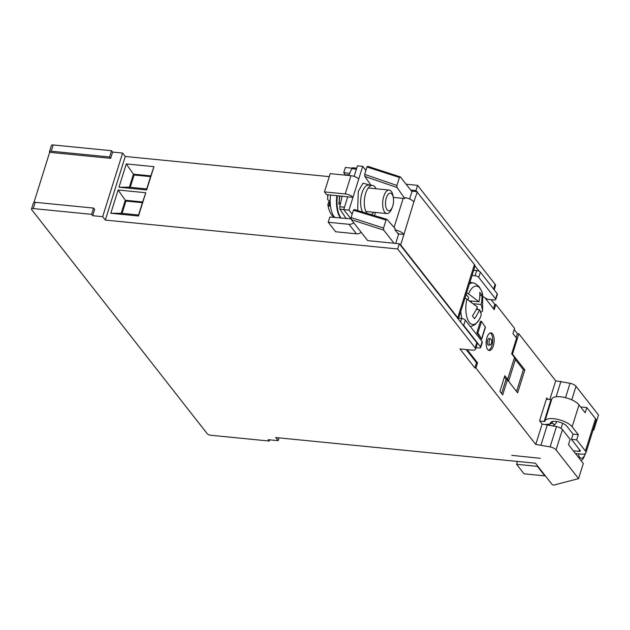 <?xml version="1.0" encoding="UTF-8"?>
<svg xmlns="http://www.w3.org/2000/svg" width="630" height="630" viewBox="0 0 630 630"><rect width="100%" height="100%" fill="white"/><g stroke="black" fill="none" stroke-linecap="round" stroke-linejoin="round"><path stroke-width="0.94" d="M470.5 326.726L475.225 324.513L478.989 320.04L480.659 316.669A19.286 8.599 -84.4 0 1 480.422 317.244L480.422 317.244A19.286 8.599 -84.4 0 1 469.137 322.15A19.286 8.599 -84.4 0 1 466.909 299.124L464.94 298.211M466.57 292.997L468.547 293.911L479.005 301.786A36.658 29.736 -38.1 0 0 479.753 292.407L481.879 295.123A36.658 29.736 141.9 0 1 481.139 304.503L482.627 310.448L482.297 311.456L480.21 312.354M468.547 293.911A19.286 8.599 -84.4 0 1 482.651 294.706L482.627 310.448M480.659 316.669C481.548 314.661 481.155 312.346 479.501 309.716A36.658 29.736 141.9 0 1 474.5 318.67L472.374 315.953A36.658 29.736 -38.1 0 0 477.375 306.999L466.909 299.124M476.319 309.401L479.501 309.716M479.005 301.786L469.807 300.872M468.019 299.77L468.681 297.643L466.137 294.391M473.878 303.786L481.139 304.503M478.028 309.566L476.902 308.133M479.816 295.816L481.879 295.123M471.334 301.888L471.594 301.053M585.357 453.498A8.851 3.953 -84.4 0 1 585.112 454.238L584.577 455.679A11.805 5.268 -84.4 0 1 581.34 460.522A11.805 5.268 -84.4 0 1 581.081 460.68M585.112 454.238A8.851 3.953 -84.4 0 1 582.679 457.868A8.851 3.953 -84.4 0 1 578.364 453.836M349.099 174.88A23.026 10.269 95.6 0 0 347.193 175.329M337.373 195.686A23.026 10.269 95.6 0 0 337.089 204.687A23.026 10.269 95.6 0 0 341.098 218.145M340.263 204.246L338.853 204.104L339.019 202.828M336.845 195.631A23.026 10.269 95.6 0 0 336.562 204.64A23.026 10.269 95.6 0 0 340.57 218.09M349.114 174.833A23.026 10.269 95.6 0 0 348.579 174.825A23.026 10.269 95.6 0 0 346.665 175.282M340.491 203.151L338.782 202.986M339.507 195.898L339.082 202.797L340.499 203.136M339.082 202.797L339.775 195.922M341.877 196.127L341.633 198.08M327.726 194.733L327.639 199.671L329.159 200.623A21.774 9.718 95.6 0 0 329.238 203.482A21.774 9.718 95.6 0 0 329.506 206.23L327.828 204.632L329.159 201.001M392.49 206.742L391.954 208.191A11.805 5.268 -84.4 0 1 386.851 213.562A11.805 5.268 -84.4 0 1 382.693 205.341A11.805 5.268 -84.4 0 1 389.175 190.063A11.805 5.268 -84.4 0 1 393.128 196.332L393.364 197.852A8.851 3.953 -84.4 0 1 393.522 199.316A8.851 3.953 -84.4 0 1 392.49 206.742A8.851 3.953 -84.4 0 1 388.308 210.703A8.851 3.953 -84.4 0 1 385.536 204.608A8.851 3.953 -84.4 0 1 388.647 193.82A8.851 3.953 -84.4 0 1 393.364 197.852M346.216 218.649L339.901 209.136L339.751 206.758L342.098 196.15M348.847 175.494L351.682 168.698L352.808 167.942M501.598 393.529L505.945 379.646L507.418 379.795L502.677 394.916L499.913 391.38L504.811 375.74L507.654 379.362A11.805 4.465 17.4 0 1 508.473 381.134M511.859 354.068L512.481 354.131L524.829 369.897L517.639 392.844L507.418 379.795M122.07 213.373L125.929 201.064L142.411 202.695M118.109 190L110.817 213.271L138.49 216.003L145.782 192.733L118.109 190L125.283 200.245L142.64 201.962L138.553 215.003L121.204 213.286L125.283 200.245L125.929 201.064M150.578 176.62L134.095 174.99L130.237 187.299M126.284 163.926L118.983 187.197L146.656 189.937L153.948 166.659L126.284 163.926L133.458 174.179L129.37 187.212L146.719 188.929L150.806 175.888L133.458 174.179L134.095 174.99M511.82 455.364L540.319 458.301L511.82 455.364M515.34 359.517L523.357 369.755L516.561 391.458M524.829 369.897L523.357 369.755M33.248 208.577L35.209 202.317A2.953 1.118 -162.6 0 0 33.461 202.797L31.5 209.05A2.953 1.118 17.4 0 1 33.248 208.577L91.61 214.342L93.571 208.081L94.634 209.443L92.673 215.704L91.61 214.342M35.209 202.317L93.571 208.081M33.973 202.387L49.66 152.318A2.953 1.118 17.4 0 1 49.479 151.696A2.953 1.118 17.4 0 1 51.227 151.216L109.588 156.98L111.549 150.727L112.612 152.082L122.606 153.074L125.268 156.468L329.246 176.628M49.66 152.318L110.652 158.343L109.588 156.98M394.034 243.243L383.757 230.131L351.32 219.681L367.739 240.644L399.286 243.763L397.656 248.976L475.177 347.918A5.906 2.236 17.4 0 1 475.555 349.162A5.906 2.236 17.4 0 1 472.051 350.115L459.955 348.925L474.863 367.952L475.918 368.054L535.76 444.433L550.1 446.898A5.906 2.236 17.4 0 1 556.054 449.915L578.56 478.635L553.99 485.045A1.181 0.449 17.4 0 1 552.045 484.415L535.437 463.215L275.704 437.543L278.153 440.669L268.167 439.685L269.231 441.039L210.869 435.275A2.953 1.118 17.4 0 1 207.175 433.653L31.689 209.672A2.953 1.118 17.4 0 1 31.5 209.05M475.555 349.162L477.186 343.948A5.906 2.236 -162.6 0 0 476.808 342.704L399.286 243.763M383.757 230.131L383.552 228.036L386.056 220.035L386.82 219.311L354.178 209.514L353.414 210.247L351.115 217.594L351.32 219.681M387.064 219.476L395.286 228.777L394.955 229.824L398.365 234.171L398.507 233.73M458.372 319.166L474.933 266.309A8.261 3.126 -162.6 0 0 474.988 265.923L479.209 271.302A2.953 1.118 -162.6 0 0 476.682 270.553L473.697 270.262M395.711 243.408L398.68 233.95L403.932 234.47L413.855 201.868A8.261 3.126 -162.6 0 0 405.161 197.584L404.759 198.537L397.073 187.535L396.892 185.464L399.404 177.455L400.42 176.943L410.697 190.055L415.958 190.575L416.808 191.662L412.075 191.197L409.634 198.986M410.697 190.055L411.941 191.638M400.42 176.943L367.723 166.296L366.967 167.013L364.66 174.36L364.841 176.439L371.038 185.307M404.759 198.537L393.293 197.403M535.76 444.433L542.131 424.1L539.579 420.84L546.769 397.892L547.864 399.294M542.131 424.1L556.479 426.565A5.906 2.236 17.4 0 1 562.433 429.573L556.054 449.915M578.56 478.635L583.301 463.515L568.496 444.623L570.134 439.409L562.433 429.573M406.13 184.228L417.588 185.362L415.958 190.575M125.268 156.468L105.328 220.083L397.656 248.976M146.656 189.937L146.719 188.929M118.983 187.197L129.37 187.212M150.806 175.888L153.948 166.659M138.553 215.003L138.49 216.003M142.64 201.962L145.782 192.733M121.204 213.286L110.817 213.271M105.328 220.083L102.666 216.689L92.673 215.704M417.588 185.362L495.109 284.303A5.906 2.236 17.4 0 1 495.487 285.548L494.164 289.776M514.174 329.561L517.38 333.648L518.852 333.798L555.699 380.819L570.04 383.284A5.906 2.236 17.4 0 1 575.993 386.292L598.5 415.02L593.759 430.14L592.956 430.353M49.479 151.696L51.439 145.435A2.953 1.118 17.4 0 1 53.188 144.955L111.549 150.727M491.156 299.675L494.802 304.337L495.849 304.44L514.568 328.325L512.93 333.538L516.576 338.192L511.678 353.839L514.513 357.462L507.654 379.362M110.652 158.343L112.612 152.082M541.02 444.953L547.391 424.62M494.802 304.337L493.44 308.661M495.849 304.44L494.219 309.653L484.903 297.769M102.666 216.689L122.606 153.074M279.035 437.874L278.153 440.669M269.231 441.039L269.608 439.827M467.208 349.642L477.548 362.841L476.501 362.738L466.153 349.532M476.501 362.738L474.863 367.952M477.548 362.841L475.918 368.054M555.699 380.819L549.848 399.491M512.481 354.131L518.852 333.798M476.847 332.75L481.674 339.279L485.439 327.269L481.517 321.426L480.446 321.276L476.847 332.75L477.918 332.9L481.517 321.426M493.337 345.76A8.851 3.953 -84.4 0 1 489.274 350.493A8.851 3.953 -84.4 0 1 486.951 337.609A8.851 3.953 -84.4 0 1 491.014 332.868A8.851 3.953 -84.4 0 1 493.337 345.76M398.68 233.95L398.467 233.683A2.362 0.89 17.4 0 0 397.373 232.911M400.137 244.85L400.664 244.897L403.932 234.47M474.988 265.923A8.261 3.126 -162.6 0 0 474.414 264.561L416.808 191.662M413.855 201.868L417.336 191.717M474.414 264.561L457.742 317.748L400.664 244.897M395.026 229.911A8.261 3.126 17.4 0 1 403.72 234.202M457.742 317.748A8.261 3.126 17.4 0 1 458.325 319.111M353.769 222.807A6.198 5.024 141.9 0 1 348.988 224.296L356.438 233.817L335.672 231.761L328.214 222.248L329.852 217.035L350.965 218.846L343.72 209.609L347.728 196.836L326.592 194.615L324.458 191.898L345.224 193.953A6.198 2.347 17.4 0 1 352.981 197.355L348.981 210.129L343.72 209.609M354.131 176.4L357.446 165.808L362.707 166.328L358.706 179.101A6.198 2.347 -162.6 0 0 350.949 175.699L345.224 193.953M365.904 170.407L362.707 166.328M358.706 179.101L352.981 197.355L347.728 196.836M348.981 210.129L352.178 214.208M490.266 332.955A8.851 3.953 -84.4 0 1 491.865 345.618A8.851 3.953 -84.4 0 1 488.549 350.264M504.425 376.976L506.567 379.709M345.492 174.943L343.744 172.707L349.737 173.305M497.196 293.643L495.566 298.864A2.953 1.118 17.4 0 1 495.755 299.486L497.385 294.273A2.953 1.118 -162.6 0 0 497.196 293.643L480.375 272.176A2.953 1.118 -162.6 0 0 479.209 271.302M515.261 359.95L508.583 381.276L515.238 360.037A11.805 4.465 -162.6 0 0 515.261 359.95A11.805 4.465 -162.6 0 0 514.513 357.462M376.086 188.772A14.758 6.583 95.6 0 0 372.44 185.44A14.758 6.583 95.6 0 0 365.668 193.339A14.758 6.583 95.6 0 0 367.085 213.389M371.062 214.578A14.758 6.583 95.6 0 0 373.763 212.271M366.172 169.549A6.198 5.024 141.9 0 0 366.14 169.549L365.156 169.446M351.981 168.147L345.374 167.493L343.744 172.707M356.438 233.817A6.198 5.024 -38.1 0 0 361.218 232.32M324.458 191.898L330.183 173.652L350.949 175.699M328.214 222.248L348.988 224.296M485.265 327.049L481.509 339.027L477.918 332.9M472.067 275.475L475.044 275.767A2.953 1.118 17.4 0 1 478.737 277.389L480.375 272.176M495.566 298.864L478.737 277.389M495.755 299.486A2.953 1.118 17.4 0 1 493.999 299.959L488.943 299.463A2.953 1.118 17.4 0 1 485.943 298.439L483.013 296.62M476.028 347.642L478.965 347.933A2.953 1.118 -162.6 0 0 480.722 347.461L482.352 342.24A2.953 1.118 -162.6 0 0 482.163 341.618L465.342 320.142A2.953 1.118 -162.6 0 0 461.648 318.528L460.569 321.969M480.722 347.461A2.953 1.118 -162.6 0 0 480.533 346.831L463.704 325.363A2.953 1.118 -162.6 0 0 462.538 324.489M458.664 318.229L461.648 318.528M546.391 399.144L551.006 399.601A1.181 0.449 -162.6 0 0 551.675 399.475M579.001 404.877L585.176 412.76L586.806 407.547L595.539 418.69L585.412 451.017L576.678 439.874L578.308 434.661L572.135 426.778L579.001 404.877A14.758 5.583 17.4 0 0 560.527 396.782A14.758 5.583 -162.6 0 0 551.77 399.168L544.911 421.068A14.758 5.583 17.4 0 0 544.848 421.297A1.181 0.449 17.4 0 1 544.848 421.312A1.181 0.449 17.4 0 1 544.147 421.502L539.76 421.068M552.88 421.438A2.953 0.764 113.7 0 1 551.659 423.124L550.541 423.911A5.906 2.236 17.4 0 1 547.446 424.337L546.273 424.226A7.087 2.677 17.4 0 0 550.478 423.077L550.612 422.651M556.699 421.517A2.953 0.764 113.7 0 1 554.896 424.541L553.778 425.329A9.56 3.615 17.4 0 1 552.817 425.785M544.911 421.068A14.758 5.583 17.4 0 1 553.668 418.682A14.758 5.583 -162.6 0 1 572.135 426.778M550.51 422.966A8.851 3.347 17.4 0 1 550.541 422.832A8.851 3.347 17.4 0 1 555.794 421.399A8.851 3.347 17.4 0 1 566.882 426.258L573.056 434.141L578.308 434.661M581.301 407.823L581.553 407.027L586.806 407.547M573.363 450.836L578.899 451.379A2.362 0.89 17.4 0 0 580.301 451.001A2.362 0.89 17.4 0 0 580.151 450.497L571.418 439.354L573.056 434.141M571.418 439.354L576.678 439.874M585.412 451.017A8.261 3.126 17.4 0 1 585.931 452.765A8.261 3.126 17.4 0 1 581.033 454.096L575.497 453.553M585.931 452.765L596.067 420.438A8.261 3.126 -162.6 0 0 595.539 418.69M593.232 429.471L593.759 430.14M537.918 466.381A6.198 5.024 141.9 0 1 537.351 466.358L544.8 475.87A6.198 5.024 -38.1 0 0 545.375 475.894M544.8 475.87L524.034 473.815L516.584 464.302L537.351 466.358M516.584 464.302L517.482 461.436M556.117 396.774L560.952 381.339M517.38 333.648L516.135 337.625M490.266 344.878L488.778 345.224A3.449 1.536 -84.4 0 1 487.455 343.744A3.449 1.536 -84.4 0 1 487.644 340.224A3.449 1.536 -84.4 0 1 489.447 338.436L490.841 339.066A2.953 1.315 -84.4 0 1 491.424 343.311A2.953 1.315 -84.4 0 1 490.266 344.878A2.953 1.315 -84.4 0 1 489.132 343.61A2.953 1.315 -84.4 0 1 489.29 340.594A2.953 1.315 -84.4 0 1 490.841 339.066M461.955 318.567A22.05 9.836 -84.4 0 1 460.821 311.354M469.389 284.004A22.05 9.836 -84.4 0 1 473.532 283.067L469.948 282.209M330.561 195.009A22.097 9.859 95.6 0 0 330.285 203.703A22.097 9.859 95.6 0 0 334.963 217.539M327.986 205.278A19.467 8.686 95.6 0 0 328.647 208.577L327.828 204.632M327.97 194.757A19.467 8.686 95.6 0 0 327.639 199.671M344.468 207.223L339.751 206.758M351.682 168.698L356.399 169.163M339.901 209.136L343.752 209.522M397.073 187.535L364.841 176.439M476.808 342.704L475.177 347.918M495.109 284.303L493.621 289.075M51.227 151.216L53.188 144.955M366.967 167.013L399.404 177.455M396.892 185.464L364.66 174.36M386.056 220.035L353.414 210.247M383.552 228.036L351.115 217.594M556.479 426.565L550.1 446.898M403.184 198.379L394.081 227.422M374.48 215.602L375.472 212.436M370.479 185.251L362.99 183.165L358.297 191.355L357.627 210.554M372.44 185.44L368.763 185.078A14.758 6.583 95.6 0 0 361.99 192.969A14.758 6.583 95.6 0 0 362.73 212.082M475.044 275.767L476.682 270.553M482.163 341.618L480.533 346.831M463.704 325.363L465.342 320.142M551.006 399.601L544.147 421.502M551.659 423.124L554.896 424.541M578.899 451.379L579.458 449.615M551.116 422.069L550.541 423.911M571.749 399.853L575.993 386.292M570.04 383.284L565.527 397.68M473.532 283.067C473.847 282.618 475.658 283.784 478.973 286.563C481.304 290.091 482.533 292.808 482.651 294.706M343.878 175.006L348.579 174.825M339.019 202.884L339.452 195.891M334.144 217.46L331.971 215.421L330.033 212.365L328.647 208.577M386.851 213.562L365.896 211.491M389.175 190.063L368.219 187.992M356.714 168.163L352.548 167.753M561.054 428.392L562.653 423.297"/></g></svg>
